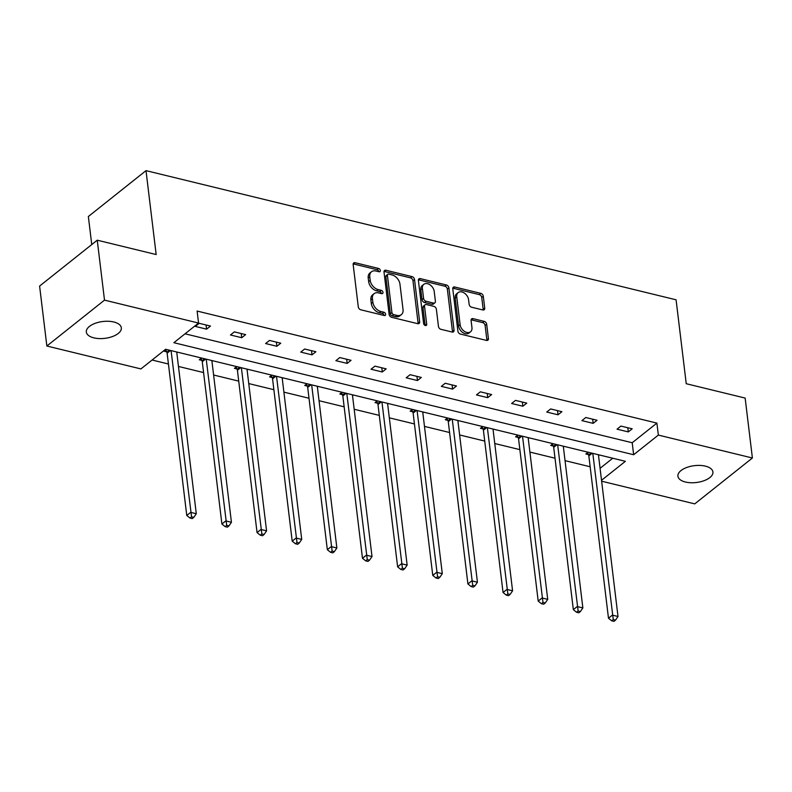 <?xml version="1.0" encoding="UTF-8"?>
<svg xmlns="http://www.w3.org/2000/svg" width="792" height="792" viewBox="0 0 792 792"><rect width="100%" height="100%" fill="white"/><g stroke="black" fill="none" stroke-linecap="round" stroke-linejoin="round"><path stroke-width="1.19" d="M380.328 270.478A1.891 1.307 51.5 0 0 378.586 268.458L355.093 262.726A2.703 1.871 51.5 0 0 353.687 262.964A2.703 1.871 51.5 0 0 353.163 264.548L358.291 306.9A2.703 1.871 51.5 0 0 360.786 309.791L384.278 315.523A1.891 1.307 51.5 0 0 385.258 315.355A1.891 1.307 51.5 0 0 385.625 314.246A1.891 1.307 51.5 0 0 383.882 312.226L380.843 311.484A8.653 5.98 51.5 0 1 372.854 302.227L372.428 298.703A8.653 5.98 51.5 0 1 374.111 293.654A8.653 5.98 51.5 0 1 378.596 292.892L381.635 293.634A1.891 1.307 51.5 0 0 382.615 293.466A1.891 1.307 51.5 0 0 382.982 292.367A1.891 1.307 51.5 0 0 381.229 290.337L378.19 289.595A8.653 5.98 51.5 0 1 370.201 280.348L369.775 276.814A8.653 5.98 51.5 0 1 371.468 271.765A8.653 5.98 51.5 0 1 375.943 271.012L378.982 271.745A1.891 1.307 51.5 0 0 379.962 271.587A1.891 1.307 51.5 0 0 380.328 270.478M378.774 271.696A1.891 1.307 51.5 0 0 377.022 269.696L353.529 263.974A2.703 1.871 51.5 0 0 353.173 263.914M384.07 315.463A1.891 1.307 51.5 0 0 382.318 313.464L379.279 312.721L380.843 311.484M381.417 293.584A1.891 1.307 51.5 0 0 379.675 291.575L376.636 290.842L378.19 289.595M685.446 482.021A17.632 8.474 -6.9 0 1 677.912 476.2A17.632 8.474 -6.9 0 1 686.832 467.448A17.632 8.474 -6.9 0 1 705.385 466.142A17.632 8.474 -6.9 0 1 712.919 471.963A17.632 8.474 -6.9 0 1 703.999 480.714A17.632 8.474 -6.9 0 1 685.446 482.021M93.862 337.867A17.632 8.474 -6.9 0 1 86.338 332.046A17.632 8.474 -6.9 0 1 95.248 323.294A17.632 8.474 -6.9 0 1 113.81 321.998A17.632 8.474 -6.9 0 1 121.334 327.809A17.632 8.474 -6.9 0 1 112.424 336.57A17.632 8.474 -6.9 0 1 93.862 337.867M482.803 309.949A2.703 1.871 51.5 0 0 484.209 309.712A2.703 1.871 51.5 0 0 484.734 308.137L483.298 296.257A2.703 1.871 51.5 0 0 480.803 293.357L454.707 287.001A2.703 1.871 51.5 0 0 453.311 287.239A2.703 1.871 51.5 0 0 452.776 288.813L457.905 331.175A2.703 1.871 51.5 0 0 460.399 334.066L486.496 340.421A2.703 1.871 51.5 0 0 487.892 340.184A2.703 1.871 51.5 0 0 488.417 338.61L486.684 324.255A2.703 1.871 51.5 0 0 484.189 321.364L473.022 318.641A2.703 1.871 51.5 0 0 471.626 318.879A2.703 1.871 51.5 0 0 471.091 320.463L471.953 327.581A7.237 4.999 51.5 0 1 470.547 331.798A7.237 4.999 51.5 0 1 464.32 331.294A7.237 4.999 51.5 0 1 460.122 324.69L456.746 296.812A7.237 4.999 51.5 0 1 458.162 292.594A7.237 4.999 51.5 0 1 464.389 293.099A7.237 4.999 51.5 0 1 468.577 299.693L469.141 304.336A2.703 1.871 51.5 0 0 471.636 307.227L482.803 309.949M601.524 480.298L625.393 461.31L165.607 349.272L140.907 368.923L46.857 346.015L39.6 286.07L97.248 240.194L156.163 254.549L146.005 170.636L676.081 299.802L686.238 383.714L745.143 398.069L752.4 458.004L694.752 503.88L601.633 481.199M97.248 240.194L104.504 300.128L198.554 323.047L173.864 342.698L633.649 454.737L658.35 435.085L752.4 458.004M185.051 333.798L632.204 442.748L656.895 423.096L197.109 311.058L198.554 323.047M656.895 423.096L658.35 435.085M414.523 279.497A2.703 1.871 51.5 0 0 412.028 276.606L385.942 270.25A2.703 1.871 51.5 0 0 384.536 270.488A2.703 1.871 51.5 0 0 384.011 272.062L389.139 314.424A2.703 1.871 51.5 0 0 391.634 317.315L417.721 323.671A2.703 1.871 51.5 0 0 419.126 323.433A2.703 1.871 51.5 0 0 419.651 321.859L414.523 279.497L412.969 280.734A2.703 1.871 51.5 0 0 410.474 277.843L384.377 271.488A2.703 1.871 51.5 0 0 384.021 271.428M420.324 278.626L446.411 284.981A2.703 1.871 51.5 0 1 448.906 287.872L454.034 330.234A2.703 1.871 51.5 0 1 453.509 331.808A2.703 1.871 51.5 0 1 452.113 332.046L440.946 329.323A2.703 1.871 51.5 0 1 438.451 326.433L436.372 309.256A2.703 1.871 51.5 0 0 433.868 306.365L426.462 304.554A2.703 1.871 51.5 0 0 425.066 304.801A2.703 1.871 51.5 0 0 424.542 306.375L426.7 324.255A1.891 1.307 51.5 0 1 426.334 325.363A1.891 1.307 51.5 0 1 424.7 325.225A1.891 1.307 51.5 0 1 423.611 323.502L418.394 280.437A2.703 1.871 51.5 0 1 418.918 278.863A2.703 1.871 51.5 0 1 420.324 278.626L418.76 279.863L444.857 286.219L446.411 284.981M46.857 346.015L104.504 300.128M146.005 170.636L88.358 216.513L91.753 244.57M552.935 443.659L550.727 445.411L553.252 446.025M564.201 446.401L563.399 447.044M482.655 426.532L480.447 428.284L482.962 428.898M493.921 429.274L493.109 429.917M412.365 409.405L410.157 411.157L412.682 411.771M423.631 412.147L422.829 412.79M342.085 392.278L339.867 394.03L342.392 394.644M353.341 395.02L352.539 395.663M271.795 375.151L269.587 376.903L272.102 377.517M283.061 377.893L282.249 378.536M201.505 358.024L199.297 359.776L201.821 360.39M212.771 360.766L211.969 361.409M152.094 360.023L168.439 364.003M178.467 366.448L203.584 372.567M213.612 375.012L238.719 381.13M248.757 383.575L273.864 389.694M283.902 392.139L309.009 398.257M319.037 400.702L344.154 406.821M354.182 409.266L379.299 415.384M389.327 417.829L414.434 423.948M424.472 426.393L449.579 432.511M459.617 434.957L484.724 441.075M494.752 443.52L519.869 449.638M529.898 452.083L555.014 458.202M565.043 460.647L590.159 466.765M600.079 468.32L612.751 458.231M166.36 349.46L164.152 351.212L166.676 351.826M177.626 352.202L176.824 352.846M236.65 366.587L234.442 368.339L236.966 368.953M247.916 369.329L247.104 369.973M306.94 383.714L304.732 385.466L307.247 386.08M318.206 386.456L317.394 387.1M377.22 400.841L375.012 402.593L377.537 403.207M388.486 403.583L387.684 404.227M447.51 417.968L445.302 419.72L447.817 420.334M458.776 420.71L457.964 421.354M517.8 435.095L515.592 436.847L518.107 437.461M529.056 437.837L528.254 438.481M588.08 452.222L585.872 453.974L588.397 454.588M599.346 454.964L598.544 455.608M632.204 442.748L633.649 454.737M628.303 431.917L617.037 429.175L620.928 426.076L632.194 428.818L628.303 431.917L627.799 427.749M593.159 423.354L581.892 420.611L585.793 417.513L597.049 420.255L593.159 423.354L592.654 419.186M558.014 414.79L546.747 412.048L550.648 408.949L561.914 411.692L558.014 414.79L557.509 410.622M522.868 406.227L511.612 403.484L515.503 400.386L526.769 403.128L522.868 406.227L522.364 402.059M487.724 397.663L476.467 394.921L480.358 391.822L491.624 394.565L487.724 397.663L487.219 393.495M452.588 389.1L441.322 386.357L445.213 383.259L456.479 386.001L452.588 389.1L452.083 384.932M417.443 380.536L406.177 377.794L410.078 374.695L421.334 377.438L417.443 380.536L416.938 376.368M382.298 371.973L371.032 369.23L374.933 366.132L386.189 368.874L382.298 371.973L381.793 367.805M347.153 363.409L335.887 360.667L339.788 357.568L351.054 360.31L347.153 363.409L346.648 359.241M312.008 354.846L300.752 352.103L304.643 349.005L315.909 351.747L312.008 354.846L311.503 350.678M276.873 346.282L265.607 343.54L269.498 340.441L280.764 343.183L276.873 346.282L276.368 342.114M241.728 337.719L230.462 334.976L234.353 331.878L245.619 334.62L241.728 337.719L241.223 333.551M206.583 329.155L195.317 326.413L199.218 323.314L210.474 326.057L206.583 329.155L206.078 324.987M371.468 271.765L369.904 273.012A8.653 5.98 51.5 0 0 368.221 278.051L369.775 276.814M376.636 290.842A8.653 5.98 51.5 0 1 368.646 281.586L368.221 278.051M374.111 293.654L372.557 294.891A8.653 5.98 51.5 0 0 370.864 299.94L372.428 298.703M379.279 312.721A8.653 5.98 51.5 0 1 371.3 303.465L370.864 299.94M418.087 323.73A2.703 1.871 51.5 0 0 418.097 323.096L412.969 280.734M388.763 274.131A1.891 1.307 51.5 0 0 387.793 274.299A1.891 1.307 51.5 0 0 387.417 275.398L391.921 312.583A1.891 1.307 51.5 0 0 393.664 314.612L396.871 315.394A8.653 5.98 51.5 0 0 401.346 314.632A8.653 5.98 51.5 0 0 403.039 309.583L399.96 284.17A8.653 5.98 51.5 0 0 391.971 274.913L388.763 274.131M387.793 274.299L386.229 275.537A1.891 1.307 51.5 0 0 385.862 276.646L387.417 275.398M401.346 314.632L399.792 315.869A8.653 5.98 51.5 0 1 395.317 316.632L392.109 315.85A1.891 1.307 51.5 0 1 390.357 313.82L385.862 276.646M452.47 332.105A2.703 1.871 51.5 0 0 452.48 331.472L447.351 289.11A2.703 1.871 51.5 0 0 444.857 286.219M425.066 304.801L423.512 306.039A2.703 1.871 51.5 0 0 422.978 307.613L425.136 325.462L426.7 324.255M434.214 291.426A7.237 4.999 51.5 0 0 430.016 284.833A7.237 4.999 51.5 0 0 423.789 284.328A7.237 4.999 51.5 0 0 422.383 288.545L423.572 298.376A2.703 1.871 51.5 0 0 426.066 301.267L433.471 303.069A2.703 1.871 51.5 0 0 434.867 302.831A2.703 1.871 51.5 0 0 435.402 301.257L434.214 291.426M423.789 284.328L422.235 285.565A7.237 4.999 51.5 0 0 420.819 289.783L422.383 288.545M434.867 302.831L433.313 304.069A2.703 1.871 51.5 0 1 431.917 304.306L424.512 302.504A2.703 1.871 51.5 0 1 422.007 299.614L420.819 289.783M458.162 292.594L456.608 293.832A7.237 4.999 51.5 0 0 455.192 298.049L456.746 296.812M470.547 331.798L468.983 333.036A7.237 4.999 51.5 0 1 462.756 332.531A7.237 4.999 51.5 0 1 458.568 325.938L455.192 298.049M486.852 340.481A2.703 1.871 51.5 0 0 486.862 339.847L485.13 325.492A2.703 1.871 51.5 0 0 482.625 322.601L471.468 319.879A2.703 1.871 51.5 0 0 471.101 319.829M483.17 310.009A2.703 1.871 51.5 0 0 483.179 309.375L481.734 297.495A2.703 1.871 51.5 0 0 479.239 294.604L453.153 288.238A2.703 1.871 51.5 0 0 452.786 288.189M165.795 349.906L166.855 352.212A2.752 1.901 -128.5 0 1 167.122 353.153L186.763 515.463L190.664 512.355L196.287 513.731L176.715 351.985M171.082 350.608L191.555 516.82L190.001 518.057L192.248 518.602L193.812 517.364L191.555 516.82M196.287 513.731L193.812 517.364M190.001 518.057L186.763 515.463M200.94 358.469L202 360.776A2.752 1.901 -128.5 0 1 202.267 361.716L221.909 524.017L225.799 520.918L231.432 522.294L211.86 360.548M206.227 359.172L226.7 525.383L225.146 526.621L227.393 527.165L228.957 525.928L226.7 525.383M231.432 522.294L228.957 525.928M225.146 526.621L221.909 524.017M236.085 367.033L237.135 369.339A2.752 1.901 -128.5 0 1 237.412 370.28L257.053 532.58L260.944 529.482L266.577 530.858L247.005 369.112M241.372 367.736L261.845 533.947L260.291 535.184L262.538 535.729L264.092 534.491L261.845 533.947M266.577 530.858L264.092 534.491M260.291 535.184L257.053 532.58M271.23 375.596L272.28 377.903A2.752 1.901 -128.5 0 1 272.557 378.843L292.198 541.144L296.089 538.045L301.722 539.421L282.15 377.675M276.517 376.299L296.99 542.51L295.426 543.748L297.683 544.292L299.237 543.055L296.99 542.51M301.722 539.421L299.237 543.055M295.426 543.748L292.198 541.144M306.375 384.16L307.425 386.466A2.752 1.901 -128.5 0 1 307.692 387.407L327.334 549.707L331.234 546.609L336.867 547.985L317.295 386.239M311.662 384.863L332.135 551.074L330.571 552.311L332.828 552.856L334.382 551.618L332.135 551.074M336.867 547.985L334.382 551.618M330.571 552.311L327.334 549.707M341.51 392.723L342.57 395.03A2.752 1.901 -128.5 0 1 342.837 395.97L362.479 558.271L366.379 555.172L372.012 556.548L352.43 394.802M346.797 393.426L367.27 559.637L365.716 560.875L367.973 561.419L369.527 560.182L367.27 559.637M372.012 556.548L369.527 560.182M365.716 560.875L362.479 558.271M376.655 401.287L377.715 403.593A2.752 1.901 -128.5 0 1 377.982 404.534L397.624 566.834L401.514 563.736L407.147 565.112L387.575 403.366M381.942 401.99L402.415 568.201L400.861 569.438L403.108 569.983L404.672 568.745L402.415 568.201M407.147 565.112L404.672 568.745M400.861 569.438L397.624 566.834M411.8 409.85L412.85 412.157A2.752 1.901 -128.5 0 1 413.127 413.097L432.769 575.398L436.659 572.299L442.292 573.675L422.72 411.929M417.087 410.553L437.56 576.764L436.006 578.002L438.253 578.546L439.817 577.309L437.56 576.764M442.292 573.675L439.817 577.309M436.006 578.002L432.769 575.398M446.945 418.414L447.995 420.72A2.752 1.901 -128.5 0 1 448.272 421.661L467.914 583.961L471.804 580.863L477.437 582.239L457.865 420.493M452.232 419.117L472.705 585.328L471.141 586.565L473.398 587.11L474.952 585.872L472.705 585.328M477.437 582.239L474.952 585.872M471.141 586.565L467.914 583.961M482.09 426.977L483.14 429.284A2.752 1.901 -128.5 0 1 483.407 430.224L503.049 592.525L506.949 589.426L512.582 590.802L493.01 429.056M487.377 427.68L507.85 593.891L506.286 595.129L508.543 595.673L510.097 594.436L507.85 593.891M512.582 590.802L510.097 594.436M506.286 595.129L503.049 592.525M517.226 435.541L518.285 437.847A2.752 1.901 -128.5 0 1 518.552 438.778L538.194 601.088L542.094 597.99L547.727 599.366L528.145 437.62M522.522 436.243L542.985 602.455L541.431 603.692L543.688 604.237L545.242 602.999L542.985 602.455M547.727 599.366L545.242 602.999M541.431 603.692L538.194 601.088M552.37 444.104L553.43 446.411A2.752 1.901 -128.5 0 1 553.697 447.341L573.339 609.652L577.229 606.553L582.862 607.929L563.29 446.183M557.657 444.807L578.13 611.018L576.576 612.256L578.823 612.8L580.388 611.563L578.13 611.018M582.862 607.929L580.388 611.563M576.576 612.256L573.339 609.652M587.516 452.668L588.565 454.974A2.752 1.901 -128.5 0 1 588.842 455.905L608.484 618.215L612.374 615.117L618.008 616.493L598.435 454.747M592.802 453.37L613.275 619.582L611.721 620.819L613.968 621.364L615.533 620.126L613.275 619.582M618.008 616.493L615.533 620.126M611.721 620.819L608.484 618.215M377.022 269.696L378.586 268.458M382.318 313.464L383.882 312.226M379.675 291.575L381.229 290.337M368.646 281.586L370.201 280.348M371.3 303.465L372.854 302.227M353.529 263.974L355.093 262.726M418.097 323.096L419.651 321.859M384.377 271.488L385.942 270.25M410.474 277.843L412.028 276.606M390.357 313.82L391.921 312.583M392.109 315.85L393.664 314.612M395.317 316.632L396.871 315.394M447.351 289.11L448.906 287.872M452.48 331.472L454.034 330.234M422.978 307.613L424.542 306.375M422.007 299.614L423.572 298.376M424.512 302.504L426.066 301.267M431.917 304.306L433.471 303.069M458.568 325.938L460.122 324.69M471.468 319.879L473.022 318.641M482.625 322.601L484.189 321.364M485.13 325.492L486.684 324.255M486.862 339.847L488.417 338.61M453.153 288.238L454.707 287.001M479.239 294.604L480.803 293.357M481.734 297.495L483.298 296.257M483.179 309.375L484.734 308.137M166.855 352.212L169.389 350.193M167.122 353.153L170.498 350.47M202 360.776L204.534 358.756M202.267 361.716L205.643 359.033M237.135 369.339L239.679 367.32M237.412 370.28L240.778 367.597M272.28 377.903L274.814 375.883M272.557 378.843L275.923 376.15M307.425 386.466L309.959 384.447M307.692 387.407L311.068 384.714M342.57 395.03L345.104 393.01M342.837 395.97L346.213 393.277M377.715 403.593L380.249 401.574M377.982 404.534L381.358 401.841M412.85 412.157L415.394 410.137M413.127 413.097L416.493 410.404M447.995 420.72L450.529 418.701M448.272 421.661L451.638 418.968M483.14 429.284L485.674 427.264M483.407 430.224L486.783 427.531M518.285 437.847L520.819 435.828M518.552 438.778L521.928 436.095M553.43 446.411L555.964 444.391M553.697 447.341L557.073 444.658M588.565 454.974L591.109 452.955M588.842 455.905L592.208 453.222"/></g></svg>
